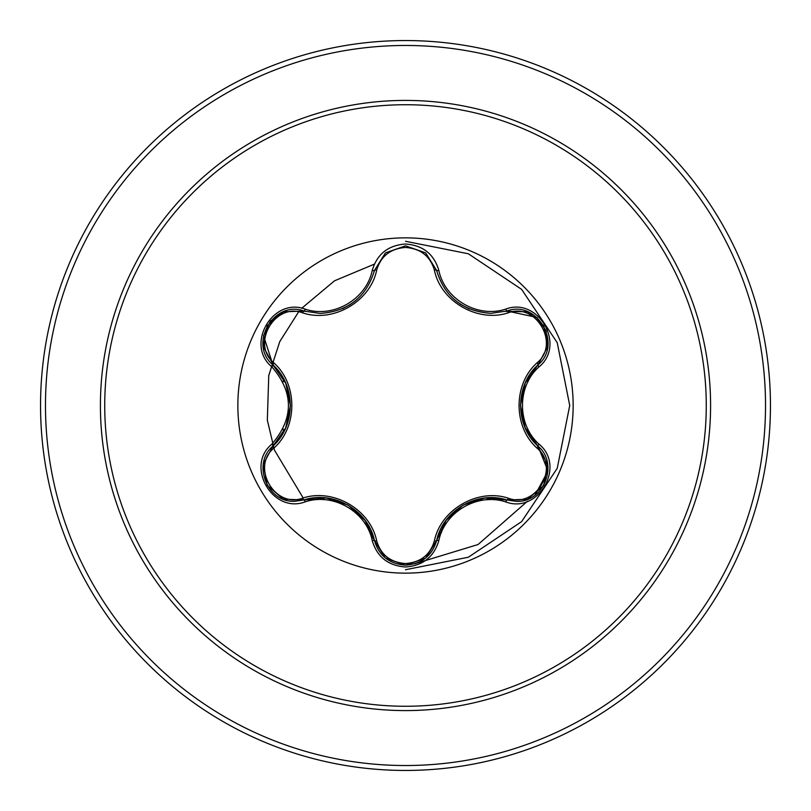 <?xml version="1.0" encoding="UTF-8"?>
<svg xmlns="http://www.w3.org/2000/svg" width="811" height="811" viewBox="0 0 811 811"><rect width="100%" height="100%" fill="white"/><g stroke="black" fill="none" stroke-linecap="round" stroke-linejoin="round"><path stroke-width="1.22" d="M405.5 573.144A167.644 167.644 0 0 1 237.856 405.5A167.644 167.644 0 0 1 405.5 237.856A167.644 167.644 0 0 1 573.154 405.5A167.644 167.644 0 0 1 405.5 573.144M505.8 501.918C477.851 492.551 444.692 511.711 438.842 540.572C433.997 556.934 422.876 565.743 405.5 566.99C388.134 565.713 377.034 556.893 372.219 540.532C366.379 511.609 333.139 492.429 305.2 501.847C272.678 514.215 244.922 466.102 271.857 444.154C293.927 418.364 293.927 392.595 271.857 366.846C244.902 344.837 272.739 296.775 305.2 309.153C333.169 318.561 366.4 299.371 372.219 270.469C377.044 254.107 388.134 245.287 405.5 244.01C422.886 245.257 434.007 254.066 438.842 270.428C444.712 299.31 477.892 318.459 505.8 309.082C538.342 296.745 566.037 344.888 539.082 366.805C516.952 386.33 516.962 424.7 539.082 444.195C566.058 466.173 538.271 514.265 505.8 501.918A2.463 0.568 -73.4 0 1 506.966 499.992L484.775 498.066L463.182 505.06L446.141 520.307L436.602 540.613A2.463 0.77 13.4 0 1 434.382 540.876C440.789 509.44 477.993 488.009 508.294 498.197C536.101 508.862 560.259 466.872 537.115 448.209C513.049 426.941 513.089 383.938 537.115 362.791C560.279 344.057 536.041 302.118 508.294 312.803C477.872 322.971 440.718 301.469 434.382 270.124C430.246 256.164 420.625 248.602 405.5 247.456C390.395 248.632 380.795 256.205 376.679 270.154C370.292 301.641 333.027 323.102 302.696 312.874C274.899 302.179 250.7 344.148 273.824 362.831C297.84 384.1 297.799 427.022 273.824 448.169C250.68 466.923 274.97 508.842 302.696 498.126C333.159 487.918 370.374 509.46 376.679 540.846C380.795 554.795 390.395 562.368 405.5 563.544C420.625 562.398 430.256 554.836 434.382 540.876M302.696 312.874A2.463 0.77 106.7 0 1 304.034 311.079L320.081 313.431L304.034 311.079C273.865 299.604 247.913 344.401 272.932 364.879A2.463 0.77 133.4 0 1 273.824 362.831M434.382 270.124A2.463 0.77 166.6 0 1 436.602 270.387C444.519 296.867 462.635 311.191 490.969 313.34C462.858 311.414 444.732 297.1 436.602 270.387L425.481 252.829L405.541 245.834L385.58 252.839L374.459 270.418C366.39 297.13 348.264 311.465 320.081 313.431C348.355 311.343 366.481 296.998 374.459 270.418A2.463 0.568 -166.7 0 1 372.219 270.469M271.857 444.154A2.463 0.568 46.6 0 1 272.932 446.121L285.695 427.863L290.439 405.672L285.756 383.299L272.932 364.879C296.005 385.428 296.015 425.542 272.932 446.121C251.765 463.517 267.083 502.992 294.859 501.269L304.034 499.921C333.392 490.179 368.204 510.261 374.459 540.582C378.97 555.788 389.331 563.98 405.53 565.166C421.72 563.99 432.081 555.809 436.602 540.613C442.867 510.362 477.598 490.3 506.966 499.992L516.1 501.33C543.877 503.063 559.225 463.568 538.007 446.162L547.972 470.978L535.057 495.085M405.5 104.731A300.769 300.769 0 0 1 706.269 405.5A300.769 300.769 0 0 1 405.5 706.269A300.769 300.769 0 0 1 104.731 405.5A300.769 300.769 0 0 1 405.5 104.731M405.5 40.55A364.95 364.95 0 0 1 770.45 405.5A364.95 364.95 0 0 1 405.5 770.45A364.95 364.95 0 0 1 40.55 405.5A364.95 364.95 0 0 1 405.5 40.55A364.95 364.95 0 0 0 40.55 405.5A364.95 364.95 0 0 0 405.5 770.45M283.678 379.041A124.671 124.671 0 0 0 283.059 382.052M283.059 428.948A124.671 124.671 0 0 0 283.678 431.959M321.572 497.68A124.671 124.671 0 0 0 323.863 499.718M364.717 523.308A124.671 124.671 0 0 0 367.636 524.281M493.848 499.799L495.693 497.913M528.843 434.777L529.39 431.868M528.143 381.464L527.454 378.625M405.5 569.727L468.342 557.228L521.625 521.625L557.228 468.342L569.727 405.5L557.228 342.658L521.625 289.375L468.342 253.772L405.5 241.272M414.603 563.838L478.064 544.526L527.393 501.31M374.368 264.143L334.517 280.809L301.682 308.302M298.56 311.961L279.785 341.583L268.755 375.523L267.326 420.139L274.483 450.196L303.192 497.984M443.495 524.23A124.671 124.671 0 0 0 446.415 523.257A124.671 124.671 0 0 1 443.495 524.23M487.026 499.819A124.671 124.671 0 0 0 489.327 497.772A124.671 124.671 0 0 1 487.026 499.819M527.302 432.091A124.671 124.671 0 0 0 527.91 429.09A124.671 124.671 0 0 1 527.302 432.091M527.91 381.91A124.671 124.671 0 0 0 527.302 378.909A124.671 124.671 0 0 1 527.91 381.91M491.344 497.741A124.58 124.58 0 0 1 489.601 499.708M441.468 532.482A124.58 124.58 0 0 1 438.863 533.435M373.871 538.322A124.58 124.58 0 0 1 371.509 537.845M263.352 464.145L272.932 446.121A2.463 0.77 -133.4 0 0 273.824 448.169M372.219 540.532A2.463 0.568 -13.3 0 1 374.459 540.582L365.031 520.378L348.172 505.141L326.417 498.015L304.034 499.921A2.463 0.77 73.3 0 1 302.696 498.126M405.53 565.166L385.255 557.897L374.459 540.582A2.463 0.77 166.7 0 0 376.679 540.846M527.363 499.282L506.966 499.992A2.463 0.77 106.6 0 0 508.294 498.197M537.115 448.209A2.463 0.77 133.3 0 0 538.017 446.172C514.884 425.613 514.873 385.418 538.007 364.838L525.214 383.106L520.459 405.328L525.153 427.732L538.007 446.162A2.463 0.568 -46.7 0 1 539.082 444.195M537.115 362.791A2.463 0.77 -133.3 0 1 538.017 364.828C563.027 344.452 537.206 299.573 506.966 311.008L536.963 317.446L546.138 330.787L547.607 346.834L538.007 364.838A2.463 0.568 46.7 0 0 539.082 366.805M508.294 312.803A2.463 0.77 73.4 0 0 506.966 311.008L490.969 313.34L506.966 311.008A2.463 0.568 -106.6 0 1 505.8 309.082M376.679 270.154A2.463 0.77 13.3 0 0 374.459 270.418L385.357 253.012M271.857 366.846A2.463 0.568 -46.6 0 0 272.932 364.879L263.514 335.673L270.479 321.055L283.637 311.769L304.034 311.079A2.463 0.568 -73.3 0 0 305.2 309.153M305.2 501.847A2.463 0.568 -106.7 0 0 304.034 499.921L283.515 499.181M438.842 540.572A2.463 0.568 -166.6 0 0 436.602 540.613L425.684 558.009M425.785 253.083L436.602 270.387A2.463 0.568 -13.4 0 0 438.842 270.428M405.5 710.588A305.088 305.088 0 0 1 100.412 405.5A305.088 305.088 0 0 1 405.5 100.412A305.088 305.088 0 0 1 710.588 405.5A305.088 305.088 0 0 1 405.5 710.588M405.5 45.477A360.023 360.023 0 0 1 765.523 405.5A360.023 360.023 0 0 1 405.5 765.523A360.023 360.023 0 0 1 45.477 405.5A360.023 360.023 0 0 1 405.5 45.477M460.324 304.186L469.376 308.981M342.607 308.667L350.413 304.47M283.232 499.079L267.204 485.302L263.291 464.551M374.459 540.582L374.135 539.295M304.034 499.921L305.291 499.566M425.451 558.201L405.5 565.166L385.58 558.161M506.966 499.992L505.689 499.637M436.602 540.613L436.926 539.345M547.668 464.602L543.755 485.363L527.748 499.13M537.064 445.249L547.628 464.297M538.007 364.838L537.054 365.761M527.768 311.88L543.775 325.667L547.668 346.419M505.709 311.363L527.474 311.769M436.602 270.387L436.926 271.665M385.6 252.819L405.541 245.834L425.461 252.819M374.459 270.418L374.145 271.685M304.034 311.079L305.311 311.444M263.291 346.429L267.224 325.667L283.252 311.921M273.875 365.791L263.332 346.733M272.932 446.121L273.885 445.198"/></g></svg>
